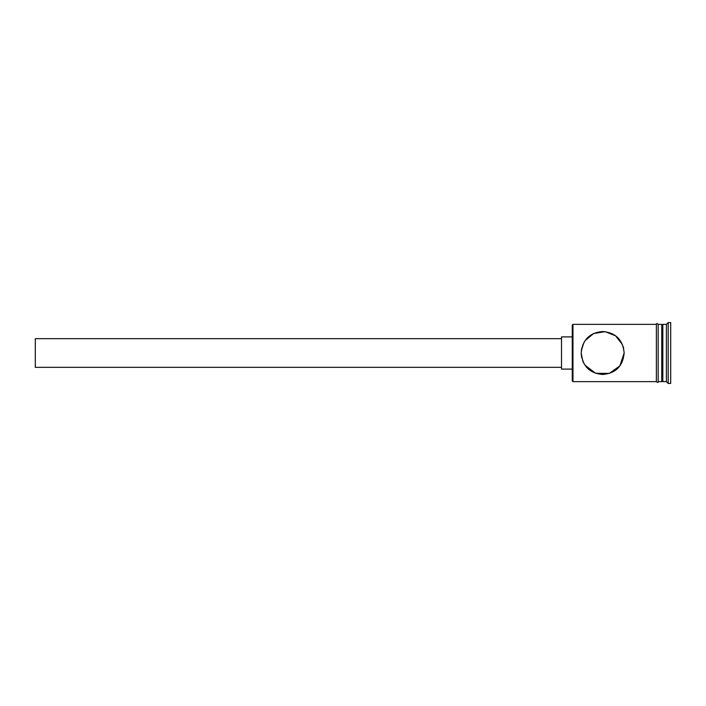 <?xml version="1.0" encoding="UTF-8"?>
<svg xmlns="http://www.w3.org/2000/svg" width="706" height="706" viewBox="0 0 706 706"><rect width="100%" height="100%" fill="white"/><g stroke="black" fill="none" stroke-linecap="round" stroke-linejoin="round"><path stroke-width="1.06" d="M572.972 381.637L572.257 380.922L572.257 325.078L572.972 324.363L572.972 381.637L656.377 381.637M581.356 350.485L583.897 342.595M585.071 340.707L582.626 345.322M581.859 347.74L581.294 351.041M561.517 367.323L35.3 367.323L35.3 338.677L561.517 338.677M572.257 369.106L561.517 369.106L561.517 336.894L572.257 336.894M624.166 353C622.868 339.798 615.703 332.641 602.686 331.52C589.669 332.632 582.512 339.789 581.206 353C582.503 366.193 589.66 373.35 602.686 374.48C615.711 373.342 622.877 366.185 624.166 353L619.859 365.902L609.357 373.412L595.582 373.271L585.036 365.24M585.239 340.469L593.649 333.514L605.121 331.661L615.579 335.827L622.418 344.51M623.169 346.522L623.716 348.64M661.751 325.44L662.828 324.363L662.828 381.637L666.402 381.637L668.194 383.429L670.7 383.429L670.7 322.571L668.194 322.571L668.194 383.429M662.828 324.363L666.402 324.363L666.402 381.637M582.724 360.925L581.206 353L581.709 357.624M658.168 324.363L661.751 324.363L661.751 381.637L658.168 381.637M656.377 381.814L656.377 324.186C656.192 323.374 656.792 323.374 658.168 324.186L658.168 381.814C658.354 382.626 657.763 382.626 656.377 381.814M583.059 361.737L584.171 363.89M583.121 361.851L582.803 361.119M581.356 355.497L581.206 353M661.751 380.56L662.828 381.637M572.972 324.363L656.377 324.363M666.402 324.363L668.194 322.571"/></g></svg>
